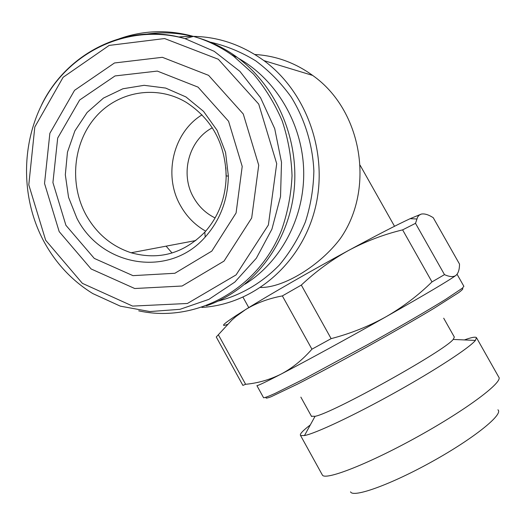 <?xml version="1.0" encoding="UTF-8"?>
<svg xmlns="http://www.w3.org/2000/svg" width="525" height="525" viewBox="0 0 525 525"><rect width="100%" height="100%" fill="white"/><g stroke="black" fill="none" stroke-linecap="round" stroke-linejoin="round"><path stroke-width="0.79" d="M215.106 217.947C205.918 213.452 198.732 206.614 193.554 197.42C179.865 173.9 188.751 140.031 212.317 127.805M260.669 287.49C284.163 287.693 320.296 265.309 340.338 238.553C375.237 188.829 362.224 110.138 312.657 75.423C295.083 62.705 275.828 55.729 254.894 54.495M172.062 253.004L166.11 246.153M457.072 274.26L455.943 275.402C458.318 273.308 459.506 269.535 459.513 264.082L433.23 217.685C428.42 214.633 424.43 213.439 421.26 214.095L410.15 218.676C396.546 225.002 376.097 235.554 348.81 250.32C311.213 270.703 268.597 295.207 245.51 309.619L235.896 316.562L231.801 320.152L216.267 336.998L242.885 385.396L245.608 384.293C257.985 383.119 269.824 379.713 281.124 374.076C266.031 381.892 257.959 385.737 256.902 385.626L263.465 397.537M421.26 214.095L419.245 215.132L417.651 216.969L415.505 223.335L402.616 229.871C383.913 234.393 365.977 241.205 348.81 250.32C331.826 259.724 315.991 271.307 301.317 285.075L282.358 295.916C268.544 298.489 256.259 303.056 245.51 309.619L236.552 315.302C223.112 324.128 220.08 327.167 227.456 324.417M218.472 334.97L245.608 384.293M415.505 223.335L444.485 274.621L431.977 281.912L402.616 229.871M301.317 285.075L331.131 338.645L311.929 349.191L282.358 295.916M444.485 274.621C449.577 276.938 453.397 277.2 455.943 275.402C449.013 280.475 425.709 294.262 386.039 316.752C402.918 307 418.228 295.385 431.977 281.912M331.131 338.645C350.667 333.526 368.97 326.222 386.039 316.752C348.672 337.877 305.353 361.522 281.124 374.076C292.267 368.15 302.538 359.855 311.929 349.191M457.065 274.267L463.877 286.315L462.394 288.153L445.692 299.342C427.967 310.341 399.269 327.029 368.163 344.374L303.496 379.267L274.851 393.527C268.748 396.27 264.994 397.688 263.603 397.786M461.993 288.474C463.759 288.258 462.709 289.597 458.85 292.51L433.919 308.372C414.934 319.758 392.378 332.738 366.266 347.301C340.115 361.751 317.264 373.99 297.708 384.011L271.3 396.664C266.838 398.377 265.164 398.554 266.28 397.176M443.704 318.209L454.348 337.089L453.18 339.439C444.839 350.752 332.371 413.352 315.046 416.318L311.417 416.22M464.395 339.938C471.404 337.391 475.42 336.623 476.457 337.627L475.407 340.423C469.527 347.76 435.533 370.046 394.708 392.759C353.896 415.485 315.571 433.453 304.474 435.566L300.569 435.527C299.44 434.247 302.689 430.723 310.314 424.935M476.588 337.857L498.75 377.088C503.547 381.721 467.939 408.758 418.871 436.032C369.856 463.352 326.005 480.539 322.462 475.204L322.068 474.488M497.91 409.822C503.816 414.153 474.233 438.211 432.495 461.39C390.817 484.641 352.951 498.12 350.549 491.84M178.631 37.012C209.245 33.935 237.674 41.797 263.924 60.611C307.985 93.037 329.26 156.155 314.56 210.755C299.978 265.44 252.545 304.513 201.849 307.427M65.914 225.297L52.92 182.569L57.691 138.055L79.642 100.019L115.041 75.935L157.329 71.085L198.05 87.13L228.565 121.255L242.209 166.425L236.086 212.973L211.818 251.107L174.871 273.276L132.969 275.645L94.283 258.412L65.914 225.297M76.906 218.269L68.545 197.288L65.323 174.773L67.462 152.158L74.872 130.915L87.13 112.455L103.497 98.057L122.929 88.764L144.132 85.319L165.651 88.075L185.948 96.941L203.529 111.353L217.074 130.305L225.566 152.44L228.368 176.111C227.857 199.92 220.132 220.224 205.203 237.031C169.28 278.329 101.437 266.733 76.906 218.269M59.181 231.604L44.533 183.481L49.862 133.311L74.55 90.333L114.489 62.974L162.363 57.304L208.576 75.344L243.259 113.984L258.727 165.224L251.678 218L224.024 261.102L182.103 286.013L134.728 288.514L91.114 268.957L59.181 231.604M118.853 38.916C143.108 30.227 167.961 29.393 193.417 36.402C207.723 40.537 221.104 47.125 233.553 56.175L253.529 74.091C265.283 88.075 274.824 103.655 282.168 120.829C288.087 138.626 291.375 156.909 292.038 175.685C291.165 194.401 287.707 212.441 281.676 229.799C257.887 290.043 195.313 323.374 138.698 310.839M145.53 34.276C161.372 31.828 177.24 32.563 193.121 36.481M197.846 37.767C211.778 41.882 224.812 48.346 236.939 57.166C277.633 86.835 300.562 142.209 293.606 194.427C286.624 246.684 251.107 290.627 206.397 305.812M231.394 54.633L235.699 56.798M238.58 58.38C276.668 79.931 302.603 124.425 303.686 170.868C304.703 217.33 281.085 261.713 245.011 284.176M210.761 42.23C226.557 45.944 241.559 52.152 255.754 60.867C269.22 70.908 281 82.924 291.093 96.908C304.782 119.004 312.644 144.565 313.871 170.92C313.497 188.495 310.662 205.511 305.373 221.97C298.758 237.812 290.115 252.131 279.438 264.935C262.224 282.778 241.106 295.142 218.21 301.074M86.047 214.935C69.28 184.334 72.949 143.273 95.333 117.364C117.593 91.383 156.319 84.4 186.277 102.375C211.883 119.077 225.186 143.588 226.183 175.901C225.717 197.859 218.59 216.615 204.816 232.155C183.606 253.568 159.049 260.439 131.138 252.768C111.654 246.323 96.62 233.71 86.047 214.935M205.708 231.157C195.037 225.094 186.624 216.562 180.462 205.557C163.111 175.521 172.935 132.589 202.013 114.837M226.15 177.844L225.848 167.659M45.668 240.24L28.79 184.826L34.814 126.998L63.125 77.28L109.167 45.413L164.601 38.548L218.328 59.266L258.727 104.101L276.708 163.695L268.373 225.002L236.093 274.89L187.399 303.483L132.628 306.095L82.386 283.349L45.668 240.24M41.738 104.554C67.351 51.85 128.553 21.702 185.023 38.64L214.2 51.319L239.925 71.387L260.544 97.703L274.713 128.658L281.505 162.31L280.527 196.527L271.924 229.162L256.331 258.241L234.832 282.069L208.845 299.375L179.977 309.323L149.907 311.561L120.317 306.147L92.774 293.56C72.253 280.862 56.011 263.589 44.047 241.756C18.913 195.28 20.823 134.459 49.928 90.523C78.986 46.679 133.862 24.262 185.023 38.64L193.417 36.402M243.029 297.255L248.758 307.611M360.124 165.257L394.524 226.282M236.552 315.302L235.882 316.549M410.15 218.676L416.653 218.977M300.864 397.136L311.594 416.542M315.046 416.318L304.474 435.566M453.18 339.439L475.407 340.423M300.569 435.527L322.462 475.204M263.924 60.611L312.657 75.423M233.553 56.175L236.939 57.166M226.183 175.901L228.368 176.111M204.816 232.155L205.203 237.031M131.138 252.768L195.838 240.535"/></g></svg>
